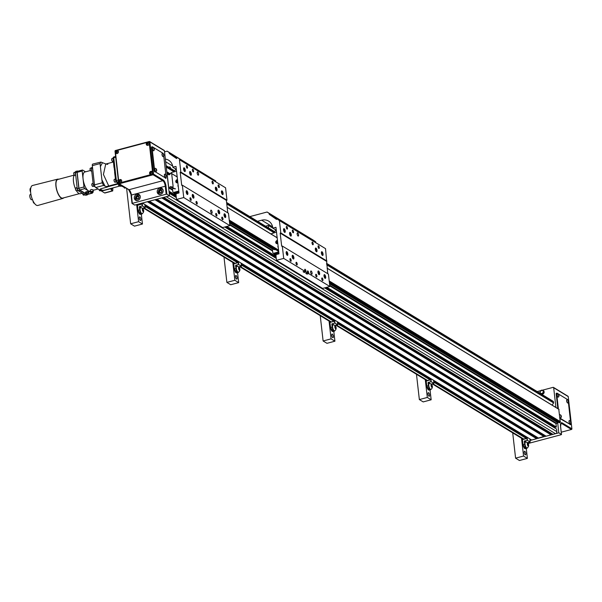 <?xml version="1.0" encoding="UTF-8"?>
<svg xmlns="http://www.w3.org/2000/svg" width="602" height="602" viewBox="0 0 602 602"><rect width="100%" height="100%" fill="white"/><g stroke="black" fill="none" stroke-linecap="round" stroke-linejoin="round"><path stroke-width="0.9" d="M275.912 230.017L272.826 228.143L275.964 227.308L278.982 253.826L275.844 254.661L276.491 260.327L283.708 258.408L282.293 246.03L328.429 274.121L329.843 286.492L322.627 288.411L276.491 260.327M249.822 216.615L267.1 212.017L313.236 240.1L315.719 241.823L315.418 242.275M267.1 212.017L269.583 213.74L269.192 214.32L276.521 219.414L276.912 218.835L325.531 248.649L327.736 273.692M272.826 228.143L272.804 227.955A11.122 9.587 -58.7 0 0 268.627 221.107A11.122 9.587 -58.7 0 0 261.667 220.204L257.528 221.303M326.939 261.02L280.803 232.936L280.178 233.102L281.668 246.195L282.293 246.03M280.803 232.936L279.396 220.558L325.531 248.649M276.912 218.835L279.396 220.558M315.719 241.823L269.583 213.74M276.822 218.962L269.192 214.32M298.584 234.878A1.678 0.632 75.1 0 0 297.433 232.823A1.678 0.632 75.1 0 0 297.253 234.599A1.678 0.632 75.1 0 0 298.291 236.059A1.678 0.632 75.1 0 0 298.584 234.878M287.493 228.128A1.392 0.519 75.1 0 0 286.529 226.42A1.392 0.519 75.1 0 0 286.386 227.895A1.392 0.519 75.1 0 0 287.244 229.106A1.392 0.519 75.1 0 0 287.493 228.128M293.543 231.808A1.392 0.519 75.1 0 0 292.587 230.099A1.392 0.519 75.1 0 0 292.437 231.582A1.392 0.519 75.1 0 0 293.302 232.786A1.392 0.519 75.1 0 0 293.543 231.808M313.221 243.787A1.392 0.519 75.1 0 0 312.265 242.079A1.392 0.519 75.1 0 0 312.114 243.562A1.392 0.519 75.1 0 0 312.98 244.766A1.392 0.519 75.1 0 0 313.221 243.787M319.278 247.475A1.392 0.519 75.1 0 0 318.323 245.767A1.392 0.519 75.1 0 0 318.172 247.249A1.392 0.519 75.1 0 0 319.037 248.453A1.392 0.519 75.1 0 0 319.278 247.475M285.228 231.063A1.941 0.73 75.1 0 0 283.888 228.67A1.941 0.73 75.1 0 0 283.685 230.739A1.941 0.73 75.1 0 0 284.889 232.425A1.941 0.73 75.1 0 0 285.228 231.063M291.285 234.75A1.941 0.73 75.1 0 0 289.946 232.357A1.941 0.73 75.1 0 0 289.743 234.426A1.941 0.73 75.1 0 0 290.947 236.112A1.941 0.73 75.1 0 0 291.285 234.75M317.021 250.409A1.941 0.73 75.1 0 0 315.674 248.024A1.941 0.73 75.1 0 0 315.471 250.086A1.941 0.73 75.1 0 0 316.675 251.779A1.941 0.73 75.1 0 0 317.021 250.409M323.071 254.097A1.941 0.73 75.1 0 0 321.731 251.711A1.941 0.73 75.1 0 0 321.528 253.773A1.941 0.73 75.1 0 0 322.732 255.466A1.941 0.73 75.1 0 0 323.071 254.097M326.314 261.193L280.178 233.102M312.092 273.052A1.678 0.632 75.1 0 0 310.941 270.99A1.678 0.632 75.1 0 0 310.76 272.774A1.678 0.632 75.1 0 0 311.798 274.234A1.678 0.632 75.1 0 0 312.092 273.052M297.215 263.992A1.392 0.519 75.1 0 0 296.252 262.284A1.392 0.519 75.1 0 0 296.109 263.759A1.392 0.519 75.1 0 0 296.967 264.97A1.392 0.519 75.1 0 0 297.215 263.992M291.157 260.305A1.392 0.519 75.1 0 0 290.202 258.597A1.392 0.519 75.1 0 0 290.051 260.079A1.392 0.519 75.1 0 0 290.916 261.283A1.392 0.519 75.1 0 0 291.157 260.305M316.893 275.972A1.392 0.519 75.1 0 0 315.93 274.264A1.392 0.519 75.1 0 0 315.787 275.739A1.392 0.519 75.1 0 0 316.644 276.95A1.392 0.519 75.1 0 0 316.893 275.972M322.943 279.659A1.392 0.519 75.1 0 0 321.987 277.951A1.392 0.519 75.1 0 0 321.837 279.426A1.392 0.519 75.1 0 0 322.702 280.637A1.392 0.519 75.1 0 0 322.943 279.659M287.839 253.976A1.941 0.73 75.1 0 0 286.499 251.591A1.941 0.73 75.1 0 0 286.296 253.653A1.941 0.73 75.1 0 0 287.5 255.346A1.941 0.73 75.1 0 0 287.839 253.976M293.896 257.664A1.941 0.73 75.1 0 0 292.557 255.271A1.941 0.73 75.1 0 0 292.346 257.34A1.941 0.73 75.1 0 0 293.558 259.033A1.941 0.73 75.1 0 0 293.896 257.664M325.682 277.018A1.941 0.73 75.1 0 0 324.343 274.625A1.941 0.73 75.1 0 0 324.139 276.694A1.941 0.73 75.1 0 0 325.343 278.38A1.941 0.73 75.1 0 0 325.682 277.018M319.624 273.331A1.941 0.73 75.1 0 0 318.285 270.938A1.941 0.73 75.1 0 0 318.082 273.007A1.941 0.73 75.1 0 0 319.286 274.693A1.941 0.73 75.1 0 0 319.624 273.331M329.843 286.492L308.728 273.639L308.615 272.601L307.539 272.887M283.708 258.408L304.815 271.254L303.062 271.728L304.251 272.45L304.138 271.434M304.695 270.215L304.815 271.254L305.891 270.945A1.377 0.519 -104.9 0 0 304.936 269.245A1.377 0.519 -104.9 0 0 304.695 270.215M308.615 272.601A1.377 0.519 -104.9 0 0 307.66 270.908A1.377 0.519 -104.9 0 0 307.419 271.878L307.539 272.917L306.004 271.984L305.891 270.945M308.728 273.639L306.975 274.106L305.786 273.383L307.539 272.917M306.004 271.984L304.251 272.45M265.535 226.179L268.341 225.434L268.484 227.977M275.882 230.024L268.341 225.434M306.975 274.106L306.862 273.097M306.177 273.278L306.614 273.165M303.453 271.622L303.89 271.502M273.782 231.206L268.627 227.94M284.34 232.131A1.543 0.579 75.1 0 0 284.633 231.943A1.543 0.579 75.1 0 0 284.708 231.048A1.543 0.579 75.1 0 0 283.911 229.219A1.543 0.579 75.1 0 0 283.557 229.196M290.397 235.818A1.543 0.579 75.1 0 0 290.691 235.63A1.543 0.579 75.1 0 0 290.766 234.735A1.543 0.579 75.1 0 0 289.968 232.906A1.543 0.579 75.1 0 0 289.615 232.884M316.125 251.485A1.543 0.579 75.1 0 0 316.419 251.29A1.543 0.579 75.1 0 0 316.502 250.394A1.543 0.579 75.1 0 0 315.696 248.573A1.543 0.579 75.1 0 0 315.343 248.551M322.183 255.173A1.543 0.579 75.1 0 0 322.476 254.977A1.543 0.579 75.1 0 0 322.552 254.082A1.543 0.579 75.1 0 0 321.754 252.261A1.543 0.579 75.1 0 0 321.4 252.238M286.951 255.052A1.543 0.579 75.1 0 0 287.244 254.857A1.543 0.579 75.1 0 0 287.214 253.412A1.543 0.579 75.1 0 0 286.522 252.133A1.543 0.579 75.1 0 0 286.168 252.118M293.008 258.74A1.543 0.579 75.1 0 0 293.302 258.544A1.543 0.579 75.1 0 0 293.377 257.648A1.543 0.579 75.1 0 0 292.58 255.82A1.543 0.579 75.1 0 0 292.226 255.805M324.794 278.086A1.543 0.579 75.1 0 0 325.088 277.898A1.543 0.579 75.1 0 0 325.163 277.003A1.543 0.579 75.1 0 0 324.365 275.174A1.543 0.579 75.1 0 0 324.011 275.152M318.736 274.399A1.543 0.579 75.1 0 0 319.03 274.211A1.543 0.579 75.1 0 0 319.113 273.316A1.543 0.579 75.1 0 0 318.308 271.487A1.543 0.579 75.1 0 0 317.954 271.464M283.708 230.822L283.933 229.678L284.377 230.393L284.483 231.356L284.152 231.604L283.738 230.92M289.765 234.509L289.991 233.365L290.427 234.08L290.54 235.043L289.795 234.607M315.493 250.176L315.719 249.032L316.163 249.747L316.268 250.71L315.523 250.274M321.551 253.863L321.777 252.72L322.213 253.434L322.326 254.39L321.995 254.638L321.581 253.961M286.68 254.383L287.094 254.27L286.763 254.518L286.349 253.841M287.094 254.27L286.544 252.599L286.319 253.743M292.376 257.43L292.602 256.286L293.039 256.994L293.151 257.957L292.82 258.205L292.406 257.528M324.162 276.777L324.388 275.633L324.824 276.348L324.937 277.311L324.606 277.56L324.192 276.875M318.104 273.097L318.33 271.946L318.774 272.661L318.879 273.624L318.556 273.872L318.134 273.188M283.677 230.581L284.377 230.393M284.069 231.469L284.483 231.356M289.735 234.268L290.427 234.08M290.126 235.149L290.54 235.043M315.471 249.928L316.163 249.747M315.854 250.816L316.268 250.71M321.521 253.615L322.213 253.434M321.912 254.503L322.326 254.39M286.289 253.495L286.988 253.314M292.346 257.182L293.039 256.994M292.738 258.07L293.151 257.957M324.132 276.536L324.824 276.348M324.523 277.417L324.937 277.311M318.074 272.849L318.774 272.661M318.466 273.737L318.879 273.624M277.567 241.402L276.995 243.027L277.77 243.208M277.778 243.246A1.031 0.895 121.3 0 1 276.687 242.546A1.031 0.895 121.3 0 1 277.56 241.319M276.92 243.306A1.227 1.053 121.3 0 1 277.537 241.139M277.785 243.321A1.227 1.053 121.3 0 1 276.401 242.523A1.227 1.053 121.3 0 1 277.53 241.056M276.506 243.584A1.678 1.452 121.3 0 1 277.319 240.657L277.477 240.612M276.115 255.466L275.249 254.939L275.904 255.18M275.197 254.902L275.897 255.067M276.258 229.926L273.03 232.989M273.105 253.149L274.602 254.149L278.892 253.006M274.083 253.833L274.098 253.969A0.7 0.602 -58.7 0 0 274.429 254.435M272.518 250.123L272.841 252.968L273.368 253.337L278.764 251.899M273.632 253.555L278.794 252.185M277.161 237.835A0.79 0.677 121.3 0 1 277.025 236.631M276.506 232.063L270.84 233.9M275.453 249.642L274.753 249.762A0.504 0.429 -58.7 0 0 274.354 249.484L272.962 249.326L229.573 222.906M278.244 247.332A0.79 0.677 121.3 0 1 278.109 246.128M277.815 243.554L277.432 243.652A1.678 1.452 121.3 0 1 277.078 240.507L277.454 240.409M278.786 252.118L273.368 253.337M273.805 249.108L274.437 249.491M277.575 241.485A0.858 0.737 -58.7 0 0 277.703 243.095A0.858 0.737 -58.7 0 0 277.755 243.08M277.725 242.817L277.168 242.704L277.605 241.748M277.567 242.832L277.108 242.139M142.493 209.902L142.644 209.075L143.171 209.398L143.389 211.362L142.493 209.902M142.772 210.745L143.539 210.534M142.554 209.556L143.171 209.398M142.855 208.789A1.535 0.579 75.1 0 0 142.343 209.654A1.535 0.579 75.1 0 0 143.028 211.528A1.535 0.579 75.1 0 0 143.697 211.076A1.535 0.579 75.1 0 0 143.186 209.142A1.535 0.579 75.1 0 0 142.855 208.789M141.086 207.78A3.063 1.151 75.1 0 0 140.793 207.675A3.063 1.151 75.1 0 0 140.627 207.682A3.063 1.151 75.1 0 0 140.296 210.941A3.063 1.151 75.1 0 0 142.2 213.605A3.063 1.151 75.1 0 0 142.35 213.537A3.243 3.243 0 0 0 143.697 211.076M140.567 207.705A3.063 1.151 75.1 0 0 140.507 207.72A3.063 1.151 75.1 0 0 140.183 210.971A3.063 1.151 75.1 0 0 142.08 213.642A3.063 1.151 75.1 0 0 142.14 213.62M139.807 214.139L138.008 210.339L137.452 205.267L138.106 210.264L140.447 214.342L141.989 213.936A3.326 1.249 -104.9 0 1 139.702 209.842L139.363 206.9L142.26 205.794L141.959 203.175M126.616 188.426L130.642 223.801L134.487 226.141L142.456 224.027L141.327 214.109M136.662 204.582L138.61 221.686L130.642 223.801M138.61 221.686L142.456 224.027M139.86 216.938A1.874 0.707 75.1 0 0 139.574 216.886A1.874 0.707 75.1 0 0 139.378 218.88A1.874 0.707 75.1 0 0 140.544 220.513A1.874 0.707 75.1 0 0 140.815 218.857A1.874 0.707 75.1 0 0 139.86 216.938M238.731 268.492L238.881 267.664L239.4 267.988L239.626 269.952L238.731 268.492M239.009 269.335L239.777 269.124M238.791 268.146L239.4 267.988M239.092 267.378A1.535 0.579 75.1 0 0 238.58 268.244A1.535 0.579 75.1 0 0 239.265 270.117A1.535 0.579 75.1 0 0 239.935 269.658A1.535 0.579 75.1 0 0 239.415 267.732A1.535 0.579 75.1 0 0 239.092 267.378M237.323 266.37A3.063 1.151 75.1 0 0 237.03 266.265A3.063 1.151 75.1 0 0 236.857 266.272A3.063 1.151 75.1 0 0 236.533 269.53A3.063 1.151 75.1 0 0 238.437 272.194A3.063 1.151 75.1 0 0 238.588 272.127A3.243 3.243 0 0 0 239.935 269.658M236.804 266.295A3.063 1.151 75.1 0 0 236.744 266.302A3.063 1.151 75.1 0 0 236.413 269.561A3.063 1.151 75.1 0 0 238.317 272.224A3.063 1.151 75.1 0 0 238.377 272.209M234.253 268.898L233.689 263.857L234.344 268.853L236.684 272.932L238.226 272.525A3.326 1.249 -104.9 0 1 235.931 268.432L235.6 265.49L238.49 264.376L238.144 261.321M236.044 272.729L234.246 268.928L236.165 268.439A3.153 1.189 75.1 0 0 237.248 271.57A3.153 1.189 75.1 0 0 238.648 272.081A3.326 1.249 -104.9 0 1 238.226 272.525L238.761 271.991M223.997 257.099L226.879 282.391L230.724 284.731L238.693 282.616L237.564 272.698M232.816 262.472L234.848 280.269L226.879 282.391M234.848 280.269L238.693 282.616M236.097 275.528A1.874 0.707 75.1 0 0 235.811 275.468A1.874 0.707 75.1 0 0 235.615 277.469A1.874 0.707 75.1 0 0 236.774 279.095A1.874 0.707 75.1 0 0 237.053 277.447A1.874 0.707 75.1 0 0 236.097 275.528M334.968 327.074L335.118 326.254L335.638 326.577L335.863 328.541L334.968 327.074M335.239 327.924L336.014 327.714M335.028 326.735L335.638 326.577M335.329 325.96A1.535 0.579 75.1 0 0 334.81 326.833A1.535 0.579 75.1 0 0 335.502 328.7A1.535 0.579 75.1 0 0 336.164 328.248A1.535 0.579 75.1 0 0 335.653 326.322A1.535 0.579 75.1 0 0 335.329 325.96M333.561 324.96A3.063 1.151 75.1 0 0 333.267 324.854A3.063 1.151 75.1 0 0 333.094 324.862A3.063 1.151 75.1 0 0 332.771 328.12A3.063 1.151 75.1 0 0 334.674 330.784A3.063 1.151 75.1 0 0 334.817 330.716A3.243 3.243 0 0 0 336.164 328.248M333.034 324.884A3.063 1.151 75.1 0 0 332.974 324.892A3.063 1.151 75.1 0 0 332.65 328.15A3.063 1.151 75.1 0 0 334.554 330.814A3.063 1.151 75.1 0 0 334.614 330.799M330.49 327.488L329.919 322.439L330.581 327.443L332.921 331.521L334.464 331.115A3.326 1.249 -104.9 0 1 332.169 327.021L331.837 324.072L334.727 322.965L334.381 319.91M332.281 331.318L330.483 327.511L332.402 327.029A3.153 1.189 75.1 0 0 333.478 330.159A3.153 1.189 75.1 0 0 334.885 330.671M320.234 315.689L323.116 340.98L326.961 343.321L334.923 341.199L333.794 331.288M329.053 321.062L331.077 338.858L323.116 340.98M331.077 338.858L334.923 341.199M332.327 334.118A1.874 0.707 75.1 0 0 332.048 334.057A1.874 0.707 75.1 0 0 331.845 336.051A1.874 0.707 75.1 0 0 333.011 337.684A1.874 0.707 75.1 0 0 333.29 336.029A1.874 0.707 75.1 0 0 332.327 334.118M431.198 385.664L431.348 384.844L431.875 385.16L432.101 387.124L431.198 385.664M431.476 386.507L432.251 386.303M431.265 385.325L431.875 385.16M431.559 384.55A1.535 0.579 75.1 0 0 431.047 385.423A1.535 0.579 75.1 0 0 431.739 387.289A1.535 0.579 75.1 0 0 432.402 386.838A1.535 0.579 75.1 0 0 431.89 384.904A1.535 0.579 75.1 0 0 431.559 384.55M429.79 383.549A3.063 1.151 75.1 0 0 429.497 383.436A3.063 1.151 75.1 0 0 429.331 383.451A3.063 1.151 75.1 0 0 429.008 386.71A3.063 1.151 75.1 0 0 430.904 389.374A3.063 1.151 75.1 0 0 431.055 389.306A3.243 3.243 0 0 0 432.402 386.838M429.271 383.474A3.063 1.151 75.1 0 0 429.211 383.482A3.063 1.151 75.1 0 0 428.887 386.74A3.063 1.151 75.1 0 0 430.791 389.404A3.063 1.151 75.1 0 0 430.844 389.389M426.728 386.078L426.156 381.028L426.818 386.032L429.151 390.111L430.701 389.697A3.326 1.249 -104.9 0 1 428.406 385.611L428.067 382.661L430.964 381.555L430.618 378.5M428.519 389.908L426.72 386.1L428.639 385.611A3.153 1.189 75.1 0 0 429.715 388.749A3.153 1.189 75.1 0 0 431.115 389.261M416.471 374.278L419.353 399.57L423.198 401.91L431.16 399.788L430.031 389.878M425.29 379.651L427.315 397.448L419.353 399.57M427.315 397.448L431.16 399.788M428.564 392.707A1.874 0.707 75.1 0 0 428.285 392.647A1.874 0.707 75.1 0 0 428.082 394.641A1.874 0.707 75.1 0 0 429.249 396.274A1.874 0.707 75.1 0 0 429.527 394.619A1.874 0.707 75.1 0 0 428.564 392.707M527.435 444.253L527.585 443.433L528.112 443.749L528.338 445.713L527.435 444.253M527.713 445.096L528.481 444.893M527.495 443.915L528.112 443.749M527.796 443.14A1.535 0.579 75.1 0 0 527.284 444.013A1.535 0.579 75.1 0 0 527.969 445.879A1.535 0.579 75.1 0 0 528.639 445.427A1.535 0.579 75.1 0 0 528.127 443.493A1.535 0.579 75.1 0 0 527.796 443.14M526.028 442.139A3.063 1.151 75.1 0 0 525.734 442.026A3.063 1.151 75.1 0 0 525.569 442.041A3.063 1.151 75.1 0 0 525.237 445.299A3.063 1.151 75.1 0 0 527.141 447.963A3.063 1.151 75.1 0 0 527.292 447.888A3.243 3.243 0 0 0 528.639 445.427M525.508 442.064A3.063 1.151 75.1 0 0 525.448 442.071A3.063 1.151 75.1 0 0 525.125 445.329A3.063 1.151 75.1 0 0 527.021 447.993A3.063 1.151 75.1 0 0 527.081 447.971M522.965 444.667L522.393 439.618L523.048 444.622L525.388 448.701L526.931 448.287A3.326 1.249 -104.9 0 1 524.643 444.201L524.304 441.251L527.202 440.145L526.848 437.09M524.748 448.498L522.95 444.69L524.876 444.201A3.153 1.189 75.1 0 0 525.952 447.331A3.153 1.189 75.1 0 0 527.352 447.843M512.708 432.868L515.59 458.16L519.428 460.5L527.397 458.378L526.268 448.467M521.52 438.233L523.552 456.038L515.59 458.16M523.552 456.038L527.397 458.378M524.801 451.297A1.874 0.707 75.1 0 0 524.515 451.237A1.874 0.707 75.1 0 0 524.319 453.231A1.874 0.707 75.1 0 0 525.486 454.864A1.874 0.707 75.1 0 0 525.757 453.208A1.874 0.707 75.1 0 0 524.801 451.297M177.778 182.301A0.858 0.737 121.3 0 1 177.763 181.909M177.62 180.683A0.858 0.737 -58.7 0 0 177.808 182.293M218.511 212.875L218.812 211.806L218.375 211.091L218.142 212.235M218.925 212.769L218.594 213.018L218.172 212.333M218.12 211.994L218.812 211.806M224.561 216.562L224.87 215.493L224.426 214.779L224.2 215.922M224.975 216.457L224.23 216.02M224.17 215.682L224.87 215.493M192.775 197.215L193.084 196.139L192.64 195.424L192.414 196.576M193.189 197.102L192.858 197.351L192.444 196.666M192.384 196.327L193.084 196.139M186.387 192.986L186.808 193.663L187.139 193.415L187.026 192.452L186.334 192.64M186.725 193.528L187.139 193.415M186.357 192.888L186.59 191.737L187.026 192.452M221.95 193.648L222.258 192.572L221.814 191.865L221.589 193.009M222.364 193.535L222.033 193.784L221.619 193.107M221.559 192.76L222.258 192.572M215.9 189.961L216.201 188.893L215.764 188.178L215.539 189.321M216.314 189.848L215.983 190.097L215.561 189.419M215.508 189.073L216.201 188.893M190.164 174.294L190.473 173.225L190.029 172.511L189.803 173.654M190.578 174.189L189.833 173.752M189.773 173.406L190.473 173.225M184.114 170.607L184.415 169.538L183.979 168.823L183.745 169.967M184.528 170.501L183.776 170.065M183.723 169.726L184.415 169.538M177.816 182.391A1.031 0.895 121.3 0 1 176.725 181.684A1.031 0.895 121.3 0 1 177.598 180.457M218.774 213.544A1.543 0.579 75.1 0 0 219.075 213.356A1.543 0.579 75.1 0 0 219.151 212.461A1.543 0.579 75.1 0 0 218.345 210.632A1.543 0.579 75.1 0 0 217.999 210.61M224.832 217.232A1.543 0.579 75.1 0 0 225.125 217.036A1.543 0.579 75.1 0 0 225.201 216.148A1.543 0.579 75.1 0 0 224.403 214.32A1.543 0.579 75.1 0 0 224.049 214.297M193.046 197.877A1.543 0.579 75.1 0 0 193.34 197.689A1.543 0.579 75.1 0 0 193.415 196.794A1.543 0.579 75.1 0 0 192.617 194.965A1.543 0.579 75.1 0 0 192.264 194.943M186.989 194.198A1.543 0.579 75.1 0 0 187.29 194.002A1.543 0.579 75.1 0 0 187.26 192.55A1.543 0.579 75.1 0 0 186.56 191.278A1.543 0.579 75.1 0 0 186.214 191.263M222.221 194.318A1.543 0.579 75.1 0 0 222.514 194.122A1.543 0.579 75.1 0 0 222.589 193.227A1.543 0.579 75.1 0 0 221.792 191.398A1.543 0.579 75.1 0 0 221.438 191.383M216.163 190.631A1.543 0.579 75.1 0 0 216.464 190.435A1.543 0.579 75.1 0 0 216.539 189.54A1.543 0.579 75.1 0 0 215.734 187.711A1.543 0.579 75.1 0 0 215.388 187.696M190.435 174.964A1.543 0.579 75.1 0 0 190.729 174.768A1.543 0.579 75.1 0 0 190.804 173.873A1.543 0.579 75.1 0 0 190.006 172.052A1.543 0.579 75.1 0 0 189.653 172.029M184.378 171.277A1.543 0.579 75.1 0 0 184.679 171.088A1.543 0.579 75.1 0 0 184.754 170.193A1.543 0.579 75.1 0 0 183.949 168.364A1.543 0.579 75.1 0 0 183.602 168.342M176.958 182.451A1.227 1.053 121.3 0 1 177.575 180.284M177.823 182.466A1.227 1.053 121.3 0 1 176.439 181.661A1.227 1.053 121.3 0 1 177.567 180.194M176.544 182.73A1.678 1.452 121.3 0 1 177.357 179.802L177.515 179.757M177.853 182.699L177.477 182.797A1.678 1.452 121.3 0 1 177.116 179.652L177.492 179.554M178.282 186.477A0.79 0.677 121.3 0 1 178.147 185.273M175.498 188.787L174.798 188.908A0.504 0.429 -58.7 0 0 174.392 188.629L173.007 188.471L170.11 186.71L171.66 186.823A0.504 0.429 121.3 0 1 172.059 187.102L172.812 186.906A0.504 0.429 121.3 0 1 173.128 186.432L171.66 173.557A0.504 0.429 121.3 0 1 171.261 173.278L170.509 173.481A0.504 0.429 121.3 0 1 170.193 173.948L168.756 174.858L168.124 174.046L167.221 174.542L168.733 187.801L169.696 187.801L170.11 186.71M173.843 188.245L174.475 188.637M177.199 176.98A0.79 0.677 121.3 0 1 177.063 175.776M176.544 171.201L171.149 172.639L170.742 173.353M178.832 191.263L173.406 192.482L178.802 191.045M219.67 212.476A1.941 0.73 75.1 0 0 218.33 210.083A1.941 0.73 75.1 0 0 218.12 212.152A1.941 0.73 75.1 0 0 219.331 213.838A1.941 0.73 75.1 0 0 219.67 212.476M225.72 216.156A1.941 0.73 75.1 0 0 224.38 213.77A1.941 0.73 75.1 0 0 224.177 215.832A1.941 0.73 75.1 0 0 225.381 217.525A1.941 0.73 75.1 0 0 225.72 216.156M193.934 196.809A1.941 0.73 75.1 0 0 192.595 194.416A1.941 0.73 75.1 0 0 192.392 196.485A1.941 0.73 75.1 0 0 193.596 198.171A1.941 0.73 75.1 0 0 193.934 196.809M187.884 193.122A1.941 0.73 75.1 0 0 186.545 190.729A1.941 0.73 75.1 0 0 186.334 192.798A1.941 0.73 75.1 0 0 187.538 194.491A1.941 0.73 75.1 0 0 187.884 193.122M222.981 218.804A1.392 0.519 75.1 0 0 222.025 217.096A1.392 0.519 75.1 0 0 221.875 218.571A1.392 0.519 75.1 0 0 222.74 219.783A1.392 0.519 75.1 0 0 222.981 218.804M216.931 215.117A1.392 0.519 75.1 0 0 215.967 213.409A1.392 0.519 75.1 0 0 215.825 214.884A1.392 0.519 75.1 0 0 216.682 216.095A1.392 0.519 75.1 0 0 216.931 215.117M191.195 199.45A1.392 0.519 75.1 0 0 190.24 197.742A1.392 0.519 75.1 0 0 190.089 199.217A1.392 0.519 75.1 0 0 190.954 200.428A1.392 0.519 75.1 0 0 191.195 199.45M197.253 203.137A1.392 0.519 75.1 0 0 196.297 201.429A1.392 0.519 75.1 0 0 196.147 202.904A1.392 0.519 75.1 0 0 197.012 204.116A1.392 0.519 75.1 0 0 197.253 203.137M212.13 212.197A1.678 0.632 75.1 0 0 210.978 210.136A1.678 0.632 75.1 0 0 210.798 211.919A1.678 0.632 75.1 0 0 211.836 213.371A1.678 0.632 75.1 0 0 212.13 212.197M223.109 193.242A1.941 0.73 75.1 0 0 221.769 190.849A1.941 0.73 75.1 0 0 221.566 192.918A1.941 0.73 75.1 0 0 222.77 194.612A1.941 0.73 75.1 0 0 223.109 193.242M217.059 189.555A1.941 0.73 75.1 0 0 215.719 187.169A1.941 0.73 75.1 0 0 215.508 189.231A1.941 0.73 75.1 0 0 216.72 190.924A1.941 0.73 75.1 0 0 217.059 189.555M191.323 173.888A1.941 0.73 75.1 0 0 189.984 171.502A1.941 0.73 75.1 0 0 189.78 173.564A1.941 0.73 75.1 0 0 190.984 175.257A1.941 0.73 75.1 0 0 191.323 173.888M185.273 170.2A1.941 0.73 75.1 0 0 183.934 167.815A1.941 0.73 75.1 0 0 183.723 169.884A1.941 0.73 75.1 0 0 184.927 171.57A1.941 0.73 75.1 0 0 185.273 170.2M219.316 186.62A1.392 0.519 75.1 0 0 218.36 184.912A1.392 0.519 75.1 0 0 218.21 186.387A1.392 0.519 75.1 0 0 219.075 187.598A1.392 0.519 75.1 0 0 219.316 186.62M213.266 182.933A1.392 0.519 75.1 0 0 212.303 181.225A1.392 0.519 75.1 0 0 212.16 182.707A1.392 0.519 75.1 0 0 213.018 183.911A1.392 0.519 75.1 0 0 213.266 182.933M193.588 170.953A1.392 0.519 75.1 0 0 192.625 169.245A1.392 0.519 75.1 0 0 192.482 170.727A1.392 0.519 75.1 0 0 193.34 171.931A1.392 0.519 75.1 0 0 193.588 170.953M187.531 167.266A1.392 0.519 75.1 0 0 186.575 165.558A1.392 0.519 75.1 0 0 186.424 167.04A1.392 0.519 75.1 0 0 187.29 168.244A1.392 0.519 75.1 0 0 187.531 167.266M198.63 174.023A1.678 0.632 75.1 0 0 197.471 171.969A1.678 0.632 75.1 0 0 197.298 173.745A1.678 0.632 75.1 0 0 198.336 175.205A1.678 0.632 75.1 0 0 198.63 174.023M168.447 167.07A1.528 0.519 -6.5 0 1 170.449 167.348A1.528 0.519 -6.5 0 1 169.764 167.868M176.16 194.612L175.287 194.077L175.95 194.326M175.235 194.047L175.934 194.213M172.556 189.269L172.879 192.113L173.406 192.482M173.143 192.294L173.677 192.7L178.839 191.331M176.529 199.465L183.745 197.546L229.881 225.637L222.665 227.556L176.529 199.465L175.889 193.806L179.02 192.971L176.002 166.453L172.842 167.093A11.122 9.587 -58.7 0 0 168.673 160.245A11.122 9.587 -58.7 0 0 165.362 159.094M183.745 197.546L182.338 185.175L228.467 213.258L229.881 225.637M180.216 172.247L180.841 172.082L226.977 200.165L226.352 200.331L180.216 172.247L181.706 185.341L182.338 185.175M226.352 200.331L227.774 212.837M226.977 200.165L225.569 187.794L179.434 159.703L180.841 172.082M225.569 187.794L179.434 159.703M176.86 158.108L169.23 153.465L176.559 158.559L176.95 157.98M164.534 151.855L167.145 151.155L215.757 180.969L169.621 152.885L169.23 153.465M215.757 180.969L215.456 181.42M167.145 151.155L169.621 152.885M175.95 169.162L172.864 167.288M176.303 169.072L173.067 172.127M174.121 192.971L174.136 193.114A0.7 0.602 -58.7 0 0 174.467 193.581M173.677 192.7L174.64 193.295L178.929 192.151M77.967 190.51A1.543 0.579 -104.9 0 1 77.079 189.231A1.543 0.579 -104.9 0 1 77.131 187.576M86.026 195.071A1.753 0.662 -104.9 0 1 85.823 195.251A1.753 0.662 -104.9 0 1 85.559 195.191L78.192 190.706A1.753 0.662 -104.9 0 1 77.244 188.607L75.431 172.661A1.753 0.662 -104.9 0 1 75.739 171.435A1.753 0.662 -104.9 0 1 76.002 171.487M75.649 174.58A1.543 0.579 -104.9 0 1 75.19 173.105A1.543 0.579 -104.9 0 1 75.416 172.112M82.301 193.212L80.322 193.739A9.925 3.732 -104.9 0 1 78.832 193.423A9.925 3.732 -104.9 0 1 76.514 190.834M75.468 188.825A9.925 3.732 -104.9 0 1 74.347 175.152M77.839 171.239L77.568 171.073A1.753 0.662 75.1 0 0 77.304 171.013A1.753 0.662 75.1 0 0 76.996 172.247L78.817 188.193A1.753 0.662 75.1 0 0 79.757 190.292L87.132 194.777A1.753 0.662 75.1 0 0 87.395 194.83A1.753 0.662 75.1 0 0 87.689 194.393M87.463 194.348A1.4 0.527 -104.9 0 1 87.305 194.491A1.4 0.527 -104.9 0 1 87.094 194.446L79.72 189.961A1.4 0.527 -104.9 0 1 78.967 188.283L77.146 172.338A1.4 0.527 -104.9 0 1 77.395 171.352A1.4 0.527 -104.9 0 1 77.605 171.397M75.333 172.18L74.069 172.511A1.49 0.557 75.1 0 0 73.88 172.699A1.49 0.557 75.1 0 0 73.911 174.098A1.49 0.557 75.1 0 0 74.58 175.325A1.49 0.557 75.1 0 0 74.61 175.34A1.49 0.557 75.1 0 0 74.836 175.393L75.717 175.152M82.722 193.468A1.49 0.557 75.1 0 0 83.475 195.108A1.49 0.557 75.1 0 0 83.731 195.168L84.98 194.837M74.294 175.099L57.769 179.501A9.632 3.62 75.1 0 0 56.34 187.99A9.632 3.62 75.1 0 0 61.269 197.81A9.632 3.62 75.1 0 0 62.721 198.111L79.374 193.678M90.729 192.279L84.739 188.629A1.4 0.527 -104.9 0 1 83.987 186.951L82.165 171.006A1.4 0.527 -104.9 0 1 82.414 170.02A1.4 0.527 -104.9 0 1 82.624 170.065L85.514 171.826M92.58 192.58A1.4 0.527 -104.9 0 1 92.324 193.159A1.4 0.527 -104.9 0 1 92.106 193.114L91.481 192.738M88.878 192.565L88.81 191.993A1.671 0.564 173.5 0 0 86.432 191.745A1.671 0.564 173.5 0 0 85.499 192.369L85.559 192.941A1.671 0.564 173.5 0 0 87.282 193.31A1.671 0.564 173.5 0 0 88.878 192.565A1.671 0.564 173.5 0 0 86.5 192.316A1.671 0.564 173.5 0 0 85.559 192.941M73.843 172.804A1.317 0.497 75.1 0 0 73.79 172.887A1.317 0.497 75.1 0 0 73.82 174.121A1.317 0.497 75.1 0 0 74.407 175.205A1.317 0.497 75.1 0 0 74.49 175.25M82.617 193.4A1.317 0.497 75.1 0 0 83.309 194.988A1.317 0.497 75.1 0 0 83.385 195.033M63.669 197.862A9.978 3.755 -104.9 0 1 62.826 198.442A9.978 3.755 -104.9 0 1 61.306 198.133A9.978 3.755 -104.9 0 1 56.197 187.937A9.978 3.755 -104.9 0 1 57.694 179.155A9.978 3.755 -104.9 0 1 58.718 179.245M90.428 170.516L84.822 172.014A9.91 3.725 75.1 0 0 83.084 178.982A9.91 3.725 75.1 0 0 89.916 191.165L90.36 191.045M62.826 198.442L37.828 205.455A10.332 3.883 -104.9 0 1 36.255 205.139A10.332 3.883 -104.9 0 1 30.965 194.581A10.332 3.883 -104.9 0 1 32.516 185.491L57.694 179.155M90.721 192.219A1.4 0.474 -6.5 0 1 90.466 191.985L90.255 190.142L91.248 189.487L93.039 189.818L93.25 191.669A1.4 0.474 -6.5 0 1 93.054 191.955M90.466 191.985A1.4 0.474 -6.5 0 1 91.256 191.459A1.4 0.474 -6.5 0 1 93.25 191.669M95.139 186.868L93.995 186.168A1.4 0.527 -104.9 0 1 93.235 184.49L91.421 168.545A1.4 0.527 -104.9 0 1 91.67 167.559A1.4 0.527 -104.9 0 1 91.88 167.604M92.798 191.97A1.174 0.399 173.5 0 0 93.024 191.699A1.174 0.399 173.5 0 0 91.353 191.519A1.174 0.399 173.5 0 0 90.699 191.963A1.174 0.399 173.5 0 0 90.977 192.181M91.406 192.008A1.174 0.399 -6.5 0 1 93.084 192.189A1.174 0.399 -6.5 0 1 91.963 192.715A1.174 0.399 -6.5 0 1 90.751 192.452A1.174 0.399 -6.5 0 1 91.406 192.008M91.527 192.083L91.015 192.422L92.821 192.219L91.527 192.083M30.928 194.341L30.288 194.514A2.717 1.023 75.1 0 0 30.002 197.396A2.717 1.023 75.1 0 0 31.68 199.759L32.425 199.563M30.747 188.23L30.536 188.291A2.717 1.023 75.1 0 0 30.642 192.271M33.298 201.467A2.099 0.79 75.1 0 0 34.495 203.408M32.967 200.797A1.836 0.692 75.1 0 0 34.186 203.243M75.604 188.238A1.317 0.497 75.1 0 0 75.551 188.321A1.317 0.497 75.1 0 0 75.574 189.555A1.317 0.497 75.1 0 0 76.168 190.638A1.317 0.497 75.1 0 0 76.251 190.683M77.094 187.613L75.829 187.952A1.49 0.557 75.1 0 0 75.641 188.133A1.49 0.557 75.1 0 0 75.671 189.532A1.49 0.557 75.1 0 0 76.341 190.759A1.49 0.557 75.1 0 0 76.597 190.826L77.861 190.488M99.699 190.691A1.317 0.497 -104.9 0 1 99.616 190.646A1.317 0.497 -104.9 0 1 99.338 190.322A1.317 0.497 -104.9 0 1 99.014 189.54M100.805 190.631L100.037 190.834A1.49 0.557 -104.9 0 1 99.789 190.766A1.49 0.557 -104.9 0 1 99.473 190.405A1.49 0.557 -104.9 0 1 99.134 189.615M90.804 170.908A1.317 0.497 -104.9 0 1 90.721 170.863A1.317 0.497 -104.9 0 1 90.127 169.779A1.317 0.497 -104.9 0 1 90.104 168.545A1.317 0.497 -104.9 0 1 90.149 168.47M91.692 170.908L91.143 171.051A1.49 0.557 -104.9 0 1 90.894 170.983A1.49 0.557 -104.9 0 1 90.225 169.756A1.49 0.557 -104.9 0 1 90.195 168.357A1.49 0.557 -104.9 0 1 90.383 168.176L91.436 167.89M92.557 186.349A1.317 0.497 -104.9 0 1 92.482 186.304A1.317 0.497 -104.9 0 1 91.805 184.174A1.317 0.497 -104.9 0 1 91.865 183.979A1.317 0.497 -104.9 0 1 91.91 183.903M94.032 186.184L92.904 186.485A1.49 0.557 -104.9 0 1 92.648 186.424A1.49 0.557 -104.9 0 1 91.888 184.016A1.49 0.557 -104.9 0 1 91.948 183.791A1.49 0.557 -104.9 0 1 92.136 183.61L93.107 183.354M123.515 186.537L122.108 186.485L122.567 185.965M122.055 186.439A1.227 0.414 -6.5 0 1 121.98 186.394A1.227 0.414 -6.5 0 1 121.882 186.259A1.227 0.414 -6.5 0 1 122.093 185.98A1.227 0.414 -6.5 0 1 122.387 185.852M111.769 158.875A1.317 0.497 75.1 0 0 111.716 158.951A1.317 0.497 75.1 0 0 111.799 160.373A1.317 0.497 75.1 0 0 112.333 161.276A1.317 0.497 75.1 0 0 112.416 161.321M114.139 179.667A1.317 0.497 75.1 0 0 114.087 179.742A1.317 0.497 75.1 0 0 114.109 180.976A1.317 0.497 75.1 0 0 114.704 182.067A1.317 0.497 75.1 0 0 114.786 182.113M123.794 187.064A1.317 0.497 75.1 0 0 124.321 187.914A1.317 0.497 75.1 0 0 124.396 187.959M113.116 158.281L111.995 158.582A1.49 0.557 75.1 0 0 111.806 158.762A1.49 0.557 75.1 0 0 111.897 160.373A1.49 0.557 75.1 0 0 112.506 161.396A1.49 0.557 75.1 0 0 112.762 161.456L113.462 161.276M115.486 179.072L114.365 179.373A1.49 0.557 75.1 0 0 114.177 179.554A1.49 0.557 75.1 0 0 114.207 180.954A1.49 0.557 75.1 0 0 114.877 182.188A1.49 0.557 75.1 0 0 115.132 182.248A1.49 0.557 75.1 0 0 115.208 182.21M107.826 164.369L105.741 164.045L103.416 174.437L108.744 185.958L107.374 187.034L103.544 185.439L102.242 182.805L100.052 163.594L100.88 162.073L105.899 164M112.875 187.907L112.725 190.924L104.921 193.001A2.227 0.835 -104.9 0 1 104.59 192.933L95.703 187.523A2.227 0.835 -104.9 0 1 94.506 184.859L92.317 165.648A2.227 0.835 -104.9 0 1 92.708 164.09L100.88 162.073M121.852 186.018L120.234 186.244L118.316 185.07L119.316 184.468M119.775 184.874L118.316 185.07M121.83 185.792L121.295 185.469M123.914 187.117A1.49 0.557 75.1 0 0 124.486 188.035A1.49 0.557 75.1 0 0 124.742 188.102L125.66 187.862M113.311 160.004A1.49 0.557 75.1 0 0 113.311 160.012A1.49 0.557 75.1 0 1 113.153 158.597M115.524 179.388A1.49 0.557 75.1 0 0 115.682 180.803M104.59 192.933L112.423 190.842L110.444 188.554M107.374 187.034L101.166 188.689A1.693 0.572 173.5 0 0 100.218 189.321A1.693 0.572 173.5 0 0 100.383 189.532L101.821 190.413A1.693 0.572 173.5 0 0 104.071 190.45L110.279 188.802M100.843 188.787A2.227 0.752 173.5 0 0 100.602 189.186A2.227 0.752 173.5 0 0 100.82 189.464L101.746 190.029A2.227 0.752 173.5 0 0 104.695 190.081L119.903 186.033M118.617 183.888L107.495 186.846M119.234 184.4L119.234 184.4A1.159 0.993 -50.3 0 0 120.069 184.581L121.137 185.514L120.295 185.333L116.126 181.819A1.159 0.993 -50.3 0 0 116.961 181.992L118.692 183.429M115.772 180.916L115.057 174.663A1.159 0.391 -6.5 0 1 114.967 174.535L114.967 174.535A1.159 0.391 -6.5 0 1 115.622 174.098L116.359 180.623A1.159 0.436 75.1 0 0 116.961 181.992L118.481 181.586M115.012 174.414L113.936 164.82A1.159 0.391 -6.5 0 1 113.846 164.685L113.846 164.685A1.159 0.391 -6.5 0 1 114.5 164.256L115.622 174.098M122.966 186.68A1.159 0.993 -66.9 0 0 123.169 186.801L123.169 186.801A1.159 0.993 -66.9 0 0 123.771 186.831L124.509 187.147M114.004 167.431L113.101 158.168A1.159 0.391 -6.5 0 1 113.755 157.732L114.5 164.256M105.741 164.045L113.537 161.968M108.744 185.958L106.11 186.658M118.135 183.49L108.458 186.063M121.619 185.386L121.137 185.514M125.735 187.892L122.733 186.62L123.583 186.582M123.327 186.65L123.771 186.831M115.351 177.876L113.725 163.616M115.2 184.242L118.105 183.467M531.664 440.002L555.503 433.703A1.753 1.513 -58.7 0 0 555.541 433.696A1.753 1.513 121.3 0 0 556.88 431.649L169.546 195.838L164.406 150.748L149.86 141.891L153.533 174.113L163.277 180.043A5.004 1.881 -104.9 0 1 165.971 186.041L166.904 194.228L169.546 195.838L134.697 205.109L132.004 203.431L131.07 195.244L132.041 203.348M163.39 153.856A1.114 0.421 75.1 0 0 162.969 153.247L152.396 146.813A1.114 0.421 75.1 0 0 152.231 146.775A1.114 0.421 75.1 0 0 152.035 147.558L154.639 170.426A1.114 0.421 75.1 0 0 155.241 171.758L165.813 178.192A1.114 0.421 75.1 0 0 165.979 178.23A1.114 0.421 75.1 0 0 166.175 177.447L166.107 176.868M154.744 171.894A1.114 0.421 -104.9 0 1 154.142 170.562L154.639 170.426M152.035 147.558L151.538 147.693L154.142 170.562M151.538 147.693A1.114 0.421 -104.9 0 1 151.734 146.911A1.114 0.421 -104.9 0 1 151.9 146.948M163.849 150.365A0.557 0.482 121.3 0 1 164.406 150.748M149.86 141.891A0.557 0.482 -58.7 0 0 149.304 141.5L115.449 150.508A0.557 0.482 -58.7 0 0 115.012 151.162L118.684 183.384A0.557 0.482 -58.7 0 0 119.241 183.768L128.986 189.705A0.557 0.482 121.3 0 1 128.437 189.367M166.904 194.228L166.167 194.213L165.234 186.026A4.447 1.671 75.1 0 0 162.833 180.698L153.089 174.768L119.241 183.768M153.089 174.768A0.557 0.482 -58.7 0 0 153.533 174.113M118.805 181.887L118.82 182.067A1.114 0.956 -58.7 0 0 119.933 182.842L151.794 174.362A1.114 0.956 -58.7 0 0 152.675 173.06L149.236 142.915A1.114 0.956 -58.7 0 0 148.122 142.14L147.926 142.192M152.916 173.203A1.114 0.956 121.3 0 1 152.035 174.512L151.794 174.362M119.933 182.842L152.035 174.512M120.174 182.985A1.114 0.956 121.3 0 1 119.369 182.812M148.935 142.313A1.114 0.956 121.3 0 1 149.477 143.058M166.167 194.213L132.004 203.431M553.042 434.358L163.774 197.373L166.235 196.719A1.753 1.513 -58.7 0 0 166.272 196.711M556.88 431.649L556.594 429.083L324.644 287.876M556.572 429.053L324.674 287.869L556.594 429.083M554.878 426.788L554.502 427.796M555.962 423.575L556.353 427.021L555.616 427.224M169.425 174.678L166.965 173.188M169.681 174.61L166.935 172.94M170.268 173.903L166.807 171.796M552.124 405.146L553.614 402.941L326.72 264.812M273.534 232.432L226.766 203.958M173.579 171.578L166.272 167.13M553.614 402.941L553.524 402.189L326.638 264.06M326.555 263.33L552.869 401.113A1.753 1.513 121.3 0 1 553.524 402.189M137.978 204.236A1.753 1.513 -58.7 0 0 138.016 204.228L140.477 203.566M152.675 173.06L149.236 142.915M116.359 150.59L116.261 150.613A1.114 0.956 -58.7 0 0 115.388 151.922L115.396 151.997M115.486 152.78L118.714 181.104M147.219 142.381L117.066 150.402M157.197 192.053A3.334 2.875 121.3 0 1 158.65 188.727A3.334 2.875 121.3 0 1 161.923 188.403A3.334 2.875 121.3 0 1 163.172 190.458A3.334 2.875 121.3 0 1 161.727 193.784A3.334 2.875 121.3 0 1 158.454 194.107A3.334 2.875 121.3 0 1 157.197 192.053M134.299 198.141A3.334 2.875 121.3 0 1 135.751 194.822A3.334 2.875 121.3 0 1 139.024 194.499A3.334 2.875 121.3 0 1 140.274 196.553A3.334 2.875 121.3 0 1 138.829 199.872A3.334 2.875 121.3 0 1 135.555 200.195A3.334 2.875 121.3 0 1 134.299 198.141M536.645 438.723L147.385 201.73L142.441 203.047L531.709 440.039L536.653 438.723L147.806 201.617L536.736 438.414M546.127 436.202L551.071 434.885L161.803 197.9L156.874 199.209L545.999 436.111M552.99 434.328L558.814 432.823L557.61 422.28M541.115 393.783A1.949 1.678 -58.7 0 0 543.839 393.211A1.949 1.678 -58.7 0 0 543.094 390.532M555.924 407.456L553.674 387.741A0.557 0.482 -58.7 0 0 553.118 387.349L542.515 390.171M537.217 391.578L540.664 390.66M558.378 408.954L327.104 268.153L558.378 408.954A0.504 0.429 121.3 0 0 558.393 408.999M329.437 282.917L559.243 422.83L559.928 422.581A0.504 0.429 121.3 0 1 560.244 422.115L558.776 409.232L327.112 268.199M329.768 285.867L556.105 423.665L558.122 422.145M272.623 251.079L229.806 225.013M172.669 190.224L168.996 187.982M150.199 174.324A1.663 1.437 -58.7 0 0 151.93 171.48A1.663 1.437 -58.7 0 0 150.199 174.324L150.252 174.354A1.663 1.437 -58.7 0 0 151.952 171.502M146.911 145.232A1.663 1.437 -58.7 0 0 148.641 142.396L148.611 142.373A1.663 1.437 -58.7 0 0 146.88 145.217A1.663 1.437 -58.7 0 0 148.611 142.373M119.362 182.549A1.663 1.437 -58.7 0 0 121.092 179.712A1.663 1.437 -58.7 0 0 119.331 182.534A1.663 1.437 -58.7 0 0 121.062 179.689L121.122 179.727M116.073 153.465L116.02 153.427A1.663 1.437 -58.7 0 0 117.744 150.59A1.663 1.437 -58.7 0 0 116.073 153.465A1.663 1.437 -58.7 0 0 117.774 150.605M162.427 188.817A3.334 2.875 -58.7 0 0 159.899 189.291M158.311 191.895A3.334 2.875 -58.7 0 0 159.048 194.371M139.529 194.905A3.334 2.875 -58.7 0 0 137 195.387M135.412 197.99A3.334 2.875 -58.7 0 0 136.15 200.458M536.397 438.151L536.683 437.014M538.466 438.06L544.208 436.33L155.331 199.616M543.922 436.149L544.2 435.058M551.071 434.885L551.011 434.117L162.615 197.682L551.026 434.155M550.71 432.958L550.333 433.703M528.135 443.508L561.199 434.712L561.455 434.433L558.814 432.823M530.023 440.483L531.709 440.039M560.146 418.706L570.463 424.545A1.114 0.421 75.1 0 0 570.628 424.583A1.114 0.421 75.1 0 0 570.824 423.8L570.756 423.221M568.032 400.21A1.114 0.421 75.1 0 0 567.618 399.6L557.046 393.166A1.114 0.421 75.1 0 0 556.88 393.129A1.114 0.421 75.1 0 0 556.684 393.911L556.188 394.039L557.843 408.63M556.188 394.039A1.114 0.421 -104.9 0 1 556.376 393.257A1.114 0.421 -104.9 0 1 556.549 393.294M567.671 396.206A0.557 0.482 121.3 0 1 568.228 396.598L571.9 428.82A0.557 0.482 121.3 0 1 571.464 429.474L561.719 423.537A0.557 0.482 -58.7 0 0 562.155 422.882L571.9 428.82M169.245 174.73L168.124 174.046M276.875 237.572L227.142 207.299L276.882 237.579M276.912 237.639L227.15 207.336L276.958 237.692M176.958 176.785L171.66 173.557M559.092 409.458L327.112 268.229M177.003 176.837L171.976 173.782M560.492 421.739L329.204 280.931M278.56 250.093L229.249 220.076M560.244 422.115L329.271 281.495M278.621 250.665L229.309 220.641M559.928 422.581L329.354 282.21M278.703 251.373L229.392 221.348M559.875 422.657L329.362 282.323M278.718 251.493L229.407 221.468M274.979 249.77L229.475 222.063M175.024 188.915L172.127 187.154M172.044 187.056L171.66 186.823M557.226 422.386L329.527 283.768M556.805 423.477L329.693 285.205M272.555 250.417L229.731 224.35M172.593 189.562L169.696 187.801M162.51 189.412A2.799 2.416 121.3 0 1 162.743 189.532A2.799 2.416 121.3 0 1 162.991 189.705M160.102 194.454A2.799 2.416 121.3 0 1 159.831 194.318A2.799 2.416 121.3 0 1 159.613 194.168M139.611 195.499A2.799 2.416 121.3 0 1 139.845 195.627A2.799 2.416 121.3 0 1 140.093 195.8M137.196 200.549A2.799 2.416 121.3 0 1 136.932 200.413A2.799 2.416 121.3 0 1 136.714 200.263M560.093 418.232L570.463 424.545M556.684 393.911L558.4 409.006M570.515 421.122L568.386 402.429M561.245 432.191L571.464 429.474M151.448 172.488A0.835 0.715 -58.7 0 0 150.252 172.112A0.835 0.715 -58.7 0 0 150.41 173.459A0.835 0.715 -58.7 0 0 151.448 172.488M148.13 143.381A0.835 0.715 -58.7 0 0 146.941 143.005A0.835 0.715 -58.7 0 0 147.091 144.352A0.835 0.715 -58.7 0 0 148.13 143.381M120.588 180.698A0.835 0.715 -58.7 0 0 119.392 180.322A0.835 0.715 -58.7 0 0 119.542 181.669A0.835 0.715 -58.7 0 0 120.588 180.698M117.27 151.591A0.835 0.715 -58.7 0 0 116.073 151.215A0.835 0.715 -58.7 0 0 116.231 152.562A0.835 0.715 -58.7 0 0 117.27 151.591M160.621 194.348A2.799 2.416 121.3 0 1 159.38 194.047A2.799 2.416 121.3 0 1 158.77 190.398A2.799 2.416 121.3 0 1 162.292 189.261A2.799 2.416 121.3 0 1 163.134 190.224M137.723 200.443A2.799 2.416 121.3 0 1 136.481 200.135A2.799 2.416 121.3 0 1 135.871 196.485A2.799 2.416 121.3 0 1 139.393 195.349A2.799 2.416 121.3 0 1 140.236 196.312M557.392 393.919A1.663 0.625 75.1 0 0 557.332 393.926A1.663 0.625 75.1 0 0 557.091 395.394A1.663 0.625 75.1 0 0 557.941 397.087A1.663 0.625 75.1 0 0 558.189 397.139A1.663 0.625 75.1 0 0 558.25 397.117M567.009 399.766A1.663 0.625 75.1 0 0 566.949 399.781A1.663 0.625 75.1 0 0 566.7 401.241A1.663 0.625 75.1 0 0 567.551 402.941A1.663 0.625 75.1 0 0 567.799 402.994A1.663 0.625 75.1 0 0 567.859 402.971M569.379 420.565A1.663 0.625 75.1 0 0 569.311 420.572A1.663 0.625 75.1 0 0 569.071 422.032A1.663 0.625 75.1 0 0 569.921 423.733A1.663 0.625 75.1 0 0 570.169 423.785A1.663 0.625 75.1 0 0 570.229 423.763M560.018 417.6A1.663 0.625 75.1 0 0 560.304 417.878A1.663 0.625 75.1 0 0 560.56 417.931A1.663 0.625 75.1 0 0 560.612 417.908M150.161 172.827L151.034 173.105L150.921 172.119L150.161 172.827L150.59 173.218A0.527 0.451 -58.7 0 1 150.508 172.691L150.395 172.97M146.843 143.72L147.716 143.998L147.603 143.013L146.843 143.72L147.272 144.111A0.527 0.451 -58.7 0 1 147.189 143.585L147.084 143.87M119.294 181.036L120.167 181.315L120.054 180.329L119.294 181.036L119.723 181.428A0.527 0.451 -58.7 0 1 119.64 180.901L119.535 181.179M115.983 151.937L116.848 152.208L116.743 151.23L115.983 151.937L116.412 152.329A0.527 0.451 -58.7 0 1 116.321 151.794L116.216 152.08M160.696 192.971A1.618 1.4 -58.7 0 0 161.095 189.954A1.618 1.4 -58.7 0 0 159.68 192.843A1.618 1.4 -58.7 0 0 160.696 192.971M137.79 199.066A1.618 1.4 -58.7 0 0 138.46 196.169A1.618 1.4 -58.7 0 0 136.782 198.931A1.618 1.4 -58.7 0 0 137.79 199.066M557.58 393.896A1.663 0.625 75.1 0 0 557.452 393.896A1.663 0.625 75.1 0 0 557.204 395.363A1.663 0.625 75.1 0 0 558.054 397.057A1.663 0.625 75.1 0 0 558.31 397.109A1.663 0.625 75.1 0 0 558.423 397.042A1.859 1.859 0 0 0 558.995 395.71L558.746 394.769L558.995 395.71M567.197 399.743A1.663 0.625 75.1 0 0 567.061 399.743A1.663 0.625 75.1 0 0 566.821 401.21A1.663 0.625 75.1 0 0 567.671 402.911A1.663 0.625 75.1 0 0 567.919 402.964A1.663 0.625 75.1 0 0 568.032 402.896A1.859 1.859 0 0 0 568.604 401.557L568.356 400.623L568.604 401.557M570.726 421.415A1.859 1.859 0 0 0 569.567 420.542A1.663 0.625 75.1 0 0 569.432 420.535A1.663 0.625 75.1 0 0 569.191 422.002A1.663 0.625 75.1 0 0 570.041 423.703A1.663 0.625 75.1 0 0 570.29 423.755A1.663 0.625 75.1 0 0 570.403 423.688A1.859 1.859 0 0 0 570.974 422.348L570.726 421.415L570.974 422.348M559.988 417.329A1.663 0.625 75.1 0 0 560.424 417.848A1.663 0.625 75.1 0 0 560.68 417.901A1.663 0.625 75.1 0 0 560.793 417.833A1.859 1.859 0 0 0 561.365 416.501L561.117 415.561L561.365 416.501M150.613 172.405L150.508 172.691A0.527 0.451 -58.7 0 1 150.884 172.338L150.38 172.262M147.294 143.306L147.189 143.585A0.527 0.451 -58.7 0 1 147.565 143.231L147.061 143.163M119.745 180.623L119.64 180.901A0.527 0.451 -58.7 0 1 120.016 180.547L119.512 180.472M116.434 151.516L116.321 151.794A0.527 0.451 -58.7 0 1 116.705 151.441L116.194 151.373M161.366 190.081A1.618 1.4 -58.7 0 0 159.688 192.843M138.468 196.169A1.618 1.4 -58.7 0 0 136.782 198.938M161.629 190.834L161.93 191.015A1.053 0.903 121.3 0 0 161.968 191.037L161.855 190.924A1.053 0.903 121.3 0 1 161.231 190.127L160.907 190.021A1.053 0.903 121.3 0 1 159.869 190.3L159.583 190.563A1.053 0.903 121.3 0 1 159.169 191.639L159.214 192.008A1.053 0.903 121.3 0 1 159.839 192.806L159.921 192.956M161.464 192.512L161.486 192.369A1.053 0.903 121.3 0 1 161.893 191.293L161.976 191.158M159.997 192.979L160.162 192.911A1.053 0.903 121.3 0 1 161.201 192.632L161.336 192.632M138.731 196.922L139.032 197.11A1.053 0.903 121.3 0 0 139.07 197.132L138.957 197.02A1.053 0.903 121.3 0 1 138.332 196.214L138.001 196.117A1.053 0.903 121.3 0 1 136.97 196.395L136.684 196.658A1.053 0.903 121.3 0 1 136.27 197.734L136.315 198.096A1.053 0.903 121.3 0 1 136.94 198.901L137.023 199.051M138.565 198.6L138.588 198.464A1.053 0.903 121.3 0 1 138.994 197.381L139.077 197.253M137.098 199.066L137.264 198.999A1.053 0.903 121.3 0 1 138.302 198.728L138.437 198.72M558.558 394.739L558.686 395.868L558.558 394.739M568.168 400.586L568.303 401.722L568.168 400.586M570.538 421.377L570.666 422.514L570.538 421.377M560.929 415.531L561.056 416.659L560.929 415.531M160.907 190.021L161.208 190.209A1.053 0.903 121.3 0 1 160.17 190.48L159.884 190.751A1.053 0.903 121.3 0 1 159.47 191.827L159.395 192.076M159.583 192.211A1.053 0.903 121.3 0 1 160.14 192.933M138.332 196.275L138.309 196.297A1.053 0.903 121.3 0 1 137.271 196.576L136.985 196.839A1.053 0.903 121.3 0 1 136.571 197.915L136.496 198.163M136.684 198.299A1.053 0.903 121.3 0 1 137.241 199.029M558.408 395.266L558.822 395.16M568.017 401.12L568.431 401.007M570.387 421.912L570.801 421.799M560.778 416.057L561.184 415.952M155.241 171.758L165.813 178.192M165.874 174.768L163.744 156.076M152.75 147.565A1.663 0.625 75.1 0 0 152.69 147.573A1.663 0.625 75.1 0 0 152.441 149.04A1.663 0.625 75.1 0 0 153.292 150.733A1.663 0.625 75.1 0 0 153.54 150.786A1.663 0.625 75.1 0 0 153.6 150.763M162.359 153.42A1.663 0.625 75.1 0 0 162.299 153.427A1.663 0.625 75.1 0 0 162.051 154.895A1.663 0.625 75.1 0 0 162.901 156.588A1.663 0.625 75.1 0 0 163.157 156.64A1.663 0.625 75.1 0 0 163.21 156.618M164.73 174.211A1.663 0.625 75.1 0 0 164.67 174.219A1.663 0.625 75.1 0 0 164.421 175.686A1.663 0.625 75.1 0 0 165.272 177.379A1.663 0.625 75.1 0 0 165.527 177.432A1.663 0.625 75.1 0 0 165.58 177.409M155.12 168.357A1.663 0.625 75.1 0 0 155.053 168.364A1.663 0.625 75.1 0 0 154.812 169.832A1.663 0.625 75.1 0 0 155.662 171.525A1.663 0.625 75.1 0 0 155.91 171.578A1.663 0.625 75.1 0 0 155.971 171.555M154.097 148.416A1.859 1.859 0 0 0 152.938 147.543A1.663 0.625 75.1 0 0 152.803 147.543A1.663 0.625 75.1 0 0 152.562 149.01A1.663 0.625 75.1 0 0 153.412 150.703A1.663 0.625 75.1 0 0 153.66 150.756A1.663 0.625 75.1 0 0 153.773 150.688A1.859 1.859 0 0 0 154.345 149.356L154.097 148.416L154.345 149.356M163.714 154.27A1.859 1.859 0 0 0 162.555 153.397A1.663 0.625 75.1 0 0 162.42 153.397A1.663 0.625 75.1 0 0 162.171 154.864A1.663 0.625 75.1 0 0 163.022 156.558A1.663 0.625 75.1 0 0 163.277 156.61A1.663 0.625 75.1 0 0 163.39 156.543A1.859 1.859 0 0 0 163.962 155.211L163.714 154.27L163.962 155.211M166.077 175.062A1.859 1.859 0 0 0 164.925 174.189A1.663 0.625 75.1 0 0 164.79 174.189A1.663 0.625 75.1 0 0 164.542 175.656A1.663 0.625 75.1 0 0 165.392 177.349A1.663 0.625 75.1 0 0 165.64 177.402A1.663 0.625 75.1 0 0 165.761 177.334A1.859 1.859 0 0 0 166.333 176.002L166.077 175.062L166.333 176.002M156.467 169.207A1.859 1.859 0 0 0 155.308 168.334A1.663 0.625 75.1 0 0 155.173 168.334A1.663 0.625 75.1 0 0 154.932 169.802A1.663 0.625 75.1 0 0 155.783 171.495A1.663 0.625 75.1 0 0 156.031 171.547A1.663 0.625 75.1 0 0 156.144 171.48A1.859 1.859 0 0 0 156.716 170.148L156.467 169.207L156.716 170.148M153.909 148.385L154.044 149.522L153.909 148.385M163.526 154.24L163.654 155.369L163.526 154.24M165.896 175.031L166.024 176.16L165.896 175.031M156.279 169.177L156.407 170.313L156.279 169.177M153.758 148.92L154.172 148.807M163.375 154.767L163.782 154.661M165.746 175.558L166.152 175.453M156.129 169.711L156.543 169.598M272.623 226.879L261.667 220.204M277.153 237.737A0.61 0.527 121.3 0 1 277.063 236.985M278.139 246.414L278.229 247.226A0.61 0.527 121.3 0 1 278.147 246.481M145.21 207.509L142.35 205.997L145.217 207.457L144.886 204.545M142.185 203.115L142.493 205.794L139.732 206.697L141.748 207.923M140.876 207.682L139.596 206.9L139.927 209.85A3.153 1.189 75.1 0 0 141.011 212.98A3.153 1.189 75.1 0 0 142.411 213.492M139.363 206.9L139.641 206.486M142.463 208.352L145.232 207.472L144.901 204.552M141.229 204.259L137.482 205.139L141.282 204.146L141.244 203.363L141.229 204.259L137.354 205.335L138.008 210.339L139.927 209.85M141.335 203.341L141.41 203.995M142.433 213.477A3.326 1.249 -104.9 0 1 141.989 213.936L142.523 213.401M241.447 266.099L238.588 264.587L241.447 266.039L241.116 263.134M237.241 260.771L236.91 261.546M237.256 260.779L236.849 260.99L237.369 260.847M238.392 261.471L238.723 264.383L235.969 265.286L237.986 266.513M237.113 266.272L235.833 265.49L236.165 268.439M235.6 265.49L235.871 265.076M238.701 266.942L241.47 266.061L241.131 263.142M241.364 266.227L238.573 267.175M237.557 262.623L237.557 261.862L237.466 262.848L233.591 263.924L234.246 268.928C234.93 271.728 235.743 273.067 236.684 272.932M237.466 262.848L233.719 263.729L237.639 262.585M237.497 262.728L237.459 261.915L145.022 205.628L237.557 261.862M337.602 324.809L334.825 323.176L337.684 324.628L337.353 321.724M333.049 320.076L333.079 319.579L333.147 320.136M333.034 320.068L333.606 319.436M334.629 320.061L334.96 322.973L332.206 323.876L334.223 325.103M333.35 324.862L332.063 324.079L332.402 327.029M331.837 324.072L332.108 323.665M334.975 325.524L337.572 324.839L334.81 325.757M333.794 321.212L333.794 320.452L333.696 321.438L329.956 322.318L333.711 321.333M334.9 330.648A3.326 1.249 -104.9 0 1 334.464 331.115L334.998 330.581M433.922 383.218L431.062 381.766L433.922 383.218L433.591 380.313L433.922 383.218M429.286 378.666L429.708 377.951L429.241 378.199M430.866 378.65L431.198 381.563L428.443 382.466L430.46 383.692M429.587 383.451L428.3 382.669L428.639 385.611M428.067 382.661L428.346 382.255M431.213 384.106L433.922 383.271M433.831 383.399L431.047 384.347M430.024 379.802L430.031 379.042L429.933 380.028L426.058 381.096L426.72 386.1C427.405 388.907 428.218 390.246 429.151 390.111M429.843 378.026L429.384 378.726M429.941 379.922L426.186 380.908L429.963 379.9L429.926 379.094M431.137 389.238A3.326 1.249 -104.9 0 1 430.701 389.697L431.228 389.17M530.159 441.808L527.292 440.355L530.159 441.808L529.828 438.896L530.159 441.808M525.96 436.548L525.614 437.315M525.945 436.533L525.554 436.759L526.073 436.616M527.104 437.24L527.435 440.152L524.673 441.055L526.697 442.282M525.824 442.041L524.538 441.258L524.876 444.201M524.304 441.251L524.583 440.845M527.412 442.711L530.151 441.86M530.069 441.988L527.277 442.937M526.171 438.617L526.268 437.624L526.171 438.617L522.295 439.686L522.95 444.69C523.642 447.497 524.455 448.836 525.388 448.701M526.178 438.512L522.423 439.498L526.351 438.346M527.375 447.828A3.326 1.249 -104.9 0 1 526.931 448.287L527.465 447.753M178.177 185.551L178.275 186.372A0.61 0.527 121.3 0 1 178.184 185.619M177.191 176.875A0.61 0.527 121.3 0 1 177.101 176.13M172.669 166.024L165.663 161.765M85.559 195.191L87.132 194.777M78.192 190.706L79.757 190.292M77.244 188.607L78.817 188.193M75.431 172.661L76.996 172.247M92.106 193.114L87.094 194.446M84.739 188.629L79.72 189.961M83.987 186.951L78.967 188.283M82.165 171.006L77.146 172.338M93.995 186.168L94.755 185.965M93.235 184.49L94.431 184.167M91.421 168.545L92.61 168.229M92.031 192L92.249 192.52L92.294 192M100.052 163.594L92.317 165.648M102.242 182.805L94.506 184.859M103.544 185.439L95.703 187.523M105.041 186.221L101.904 179.795M100.399 166.596L102.385 162.856M112.341 188.05L111.219 189.984M119.467 184.077L120.069 184.581M114.606 172.36L115.712 181.059A1.159 0.391 -6.5 0 0 115.802 181.187A1.159 0.993 -50.3 0 0 116.126 181.819A1.159 1.159 0 0 1 115.712 181.059A1.159 0.391 -6.5 0 1 116.359 180.623L118.308 180.103M113.906 164.542L113.191 158.296A1.159 0.391 -6.5 0 1 113.101 158.168A1.159 1.159 0 0 1 113.959 156.919A1.159 0.436 75.1 0 0 113.755 157.732L115.704 157.212M115.622 156.535L114.102 156.941A1.159 0.436 75.1 0 0 113.959 156.919L115.614 156.475M100.383 189.532L100.331 189.081M165.971 186.041L131.379 195.033A4.447 1.671 -104.9 0 0 128.986 189.705L162.833 180.698A0.557 0.482 -58.7 0 0 163.277 180.043M555.503 433.703L166.235 196.719M276.273 258.424L224.712 227.014M176.318 197.569L169.252 193.272L176.318 197.561M554.419 427.044L325.464 287.658M276.19 257.656L225.502 226.803M176.228 196.801L169.17 192.505M554.532 426.878L325.727 287.583M276.16 257.408L225.773 226.728M176.198 196.553L169.139 192.256M555.669 427.254L326.096 287.493L555.638 427.247M276.122 257.062L226.134 226.63M176.16 196.207L169.102 191.91L176.16 196.222M556.316 427.081L326.743 287.32M276.055 256.46L226.781 226.457M176.093 195.597L169.027 191.301M556.353 427.021L326.841 287.289M276.04 256.362L226.879 226.435M176.085 195.507L169.019 191.21M273.948 231.981L226.676 203.198M173.993 171.126L166.19 166.378M523.838 439.121L432.808 383.7M427.601 380.532L336.571 325.11M331.371 321.942L240.333 266.52M235.134 263.352L144.096 207.931M138.896 204.763L138.016 204.228M131.108 195.161A5.004 1.881 75.1 0 0 128.911 189.72M118.895 183.723L128.64 189.66L131.379 195.033L132.312 203.22M526.246 438.437L433.816 382.157M430.016 379.847L337.579 323.567M332.921 331.521C331.98 331.657 331.168 330.317 330.483 327.511L329.821 322.514L333.779 321.235L241.342 264.985M237.542 262.668L145.112 206.396M141.304 204.078L140.477 203.574M526.291 438.369L433.801 382.067M430.054 379.779L337.572 323.477M333.771 321.167L241.334 264.888M237.534 262.577L145.097 206.298M141.297 203.988L140.575 203.544M526.253 438.414L526.171 437.692L433.726 381.39L526.08 437.609M337.489 322.785L429.843 379.027M333.779 321.235L333.696 320.505L241.259 264.218L333.606 320.437M525.463 436.759L433.666 380.87M429.226 378.169L337.436 322.281M332.989 319.579L241.199 263.691M236.752 260.99L144.962 205.109M525.621 436.623L433.643 380.622M429.384 378.033L337.406 322.032M333.147 319.444L241.169 263.443M236.917 260.854L144.931 204.853M536.751 438.557L147.64 201.662M536.307 437.345L148.717 201.377M536.42 437.18L148.98 201.309M536.578 437.142L149.138 201.264M538.609 438.143L149.409 201.196M544.163 436.661L154.962 199.713M544.268 436.503L155.226 199.646M544.261 436.412L155.316 199.623M543.832 435.344L156.242 199.375M543.945 435.178L156.505 199.307M544.103 435.141L156.663 199.262M551.108 434.825L161.893 197.87M550.386 433.041L163.428 197.464M550.273 433.207L163.165 197.531M542.003 393.791A1.949 1.678 121.3 0 1 541.589 390.156A1.949 1.678 121.3 0 1 542.003 393.791M568.228 396.598L553.674 387.741M561.455 434.433L560.522 426.246A5.004 1.881 -104.9 0 1 562.155 422.882M541.86 393.475A1.678 1.445 -58.7 0 0 542.899 390.773A1.678 1.445 -58.7 0 0 540.295 391.466A1.678 1.445 -58.7 0 0 541.86 393.475M560.74 423.8L561.719 423.537A4.447 1.671 75.1 0 0 561.049 423.394L560.582 426.314L561.508 434.501M274.361 254.405L275.212 254.924M274.587 249.544L274.963 249.777M277.055 236.917L277.206 237.775M143.186 209.142A3.243 3.243 0 0 0 140.793 207.675M145.105 207.667L142.486 208.36M138.008 210.339C138.701 213.146 139.513 214.478 140.447 214.342M239.415 267.732A3.243 3.243 0 0 0 237.03 266.265M335.653 326.322A3.243 3.243 0 0 0 333.26 324.854M337.368 321.731L337.699 324.651M431.89 384.904A3.243 3.243 0 0 0 429.497 383.436M429.346 378.041L429.271 378.658M528.127 443.493A3.243 3.243 0 0 0 525.734 442.026M177.093 176.062L177.244 176.913M174.625 188.682L175.009 188.915M174.399 193.543L175.257 194.07M77.304 171.013L75.739 171.435M87.395 194.83L85.823 195.251M92.324 193.159L87.305 194.491M82.414 170.02L77.395 171.352M93.099 190.322L98.111 188.983M91.67 167.559L92.512 167.333M90.699 191.963L90.751 192.452M93.024 191.699L93.084 192.189M121.882 186.259L121.792 185.491M115.132 182.248L116.276 181.947M164.203 150.41L149.65 141.545M176.311 197.546L169.252 193.25M276.122 257.084L226.119 226.638M274.354 231.544L226.593 202.475M174.392 170.69L166.107 165.648M523.236 439.279L432.206 383.858M426.999 380.69L335.969 325.268M330.769 322.1L239.731 266.678M234.532 263.51L143.494 208.089M138.294 204.928L137.406 204.387M531.686 440.032L142.433 203.047M526.186 437.662L433.726 381.367M333.719 320.482L241.251 264.195M237.481 261.893L145.022 205.606M546.052 436.187L156.821 199.224M536.683 438.331L147.859 201.61M538.519 438.128L149.356 201.211M544.208 436.33L155.384 199.608M553.005 434.358L163.752 197.381M551.011 434.117L162.638 197.674M543.418 390.683L542.808 390.314C539.986 390.803 539.317 391.91 540.784 393.633L541.394 394.001M568.017 396.251L553.471 387.395M556.88 393.129L556.376 393.257M570.628 424.583L570.132 424.711M150.462 171.525A1.859 1.859 0 0 0 149.567 172.992M147.144 142.426A1.859 1.859 0 0 0 146.248 143.886M119.595 179.742A1.859 1.859 0 0 0 118.699 181.202M116.284 150.635A1.859 1.859 0 0 0 115.388 152.095M159.38 194.047L159.831 194.318M162.292 189.261L162.743 189.532M136.481 200.135L136.932 200.413M139.393 195.349L139.845 195.627M558.746 394.769A1.859 1.859 0 0 0 557.587 393.896M568.356 400.623A1.859 1.859 0 0 0 567.197 399.751M561.117 415.561A1.859 1.859 0 0 0 559.958 414.688M165.979 178.23L165.482 178.365M152.231 146.775L151.734 146.911"/></g></svg>
